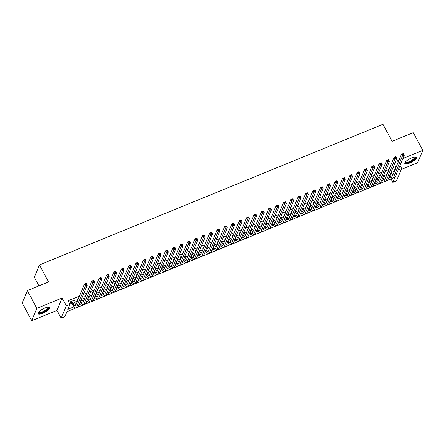 <?xml version="1.0" encoding="UTF-8"?>
<svg xmlns="http://www.w3.org/2000/svg" width="445" height="445" viewBox="0 0 445 445"><rect width="100%" height="100%" fill="white"/><g stroke="black" fill="none" stroke-linecap="round" stroke-linejoin="round"><path stroke-width="0.67" d="M42.787 313.219A6.553 1.897 151.9 0 0 49.645 307.528A6.553 1.897 151.9 0 0 44.945 308.007A6.553 1.897 151.9 0 0 38.081 313.703A6.553 1.897 151.9 0 0 42.787 313.219M409.528 163.081A6.553 1.897 151.9 0 0 416.387 157.385A6.553 1.897 151.9 0 0 411.686 157.864A6.553 1.897 151.9 0 0 404.822 163.56A6.553 1.897 151.9 0 0 409.528 163.081M398.197 169.929L401.668 168.505L396.545 180.87L392.863 182.383L394.938 177.371L66.9 311.667L64.82 316.679L61.137 318.186L66.261 305.821L69.943 304.313L67.868 309.325L74.065 306.789M56.966 310.382L62.089 298.017L36.846 308.352L27.373 290.618L22.25 302.984L31.723 320.717L56.966 310.382L61.137 318.186M38.943 285.879L34.354 277.28L39.477 264.914L382.995 124.283L392.084 141.31L413.277 132.632L422.75 150.365L402.942 158.476M401.29 169.423L417.627 162.731L422.75 150.365M391.038 178.968L392.863 182.383M36.846 308.352L31.723 320.717M73.798 301.115L74.437 300.853L74.788 300.019L70.366 301.832L70.015 302.667L71.306 302.138M78.498 298.5L77.736 298.812L77.391 299.646L78.153 299.335M85.868 295.48L85.106 295.791L84.761 296.631L85.523 296.314M93.244 292.465L92.477 292.777L92.132 293.611L92.894 293.3M100.615 289.445L99.852 289.756L99.502 290.596L100.27 290.279M107.985 286.43L107.223 286.741L106.878 287.576L107.64 287.264M115.355 283.409L114.593 283.721L114.248 284.561L115.01 284.244M122.731 280.394L121.963 280.706L121.618 281.54L122.381 281.229M130.101 277.374L129.339 277.686L128.989 278.52L129.756 278.208M137.472 274.354L136.71 274.671L136.365 275.505L137.127 275.194M144.842 271.339L144.08 271.65L143.735 272.485L144.497 272.173M152.218 268.318L151.45 268.635L151.105 269.47L151.867 269.158M159.588 265.303L158.826 265.615L158.476 266.449L159.243 266.138M166.958 262.283L166.196 262.6L165.852 263.434L166.614 263.123M174.329 259.268L173.567 259.58L173.222 260.414L173.984 260.103M181.705 256.248L180.937 256.559L180.592 257.399L181.354 257.082M189.075 253.233L188.307 253.544L187.962 254.379L188.73 254.067M196.445 250.212L195.683 250.524L195.333 251.364L196.1 251.047M203.816 247.197L203.054 247.509L202.709 248.343L203.471 248.032M211.191 244.177L210.424 244.489L210.079 245.323L210.841 245.011M218.562 241.162L217.794 241.474L217.449 242.308L218.217 241.997M225.932 238.142L225.17 238.453L224.82 239.288L225.587 238.976M233.302 235.121L232.54 235.438L232.195 236.273L232.958 235.961M240.678 232.106L239.911 232.418L239.566 233.252L240.328 232.941M248.049 229.086L247.281 229.403L246.936 230.237L247.704 229.926M255.419 226.071L254.657 226.383L254.306 227.217L255.074 226.906M262.789 223.051L262.027 223.362L261.682 224.202L262.444 223.885M270.165 220.036L269.397 220.347L269.053 221.182L269.815 220.87M277.535 217.015L276.768 217.327L276.423 218.167L277.19 217.85M284.906 214.001L284.144 214.312L283.793 215.146L284.561 214.835M292.276 210.98L291.514 211.292L291.169 212.132L291.931 211.814M299.646 207.965L298.884 208.277L298.539 209.111L299.301 208.8M307.022 204.945L306.255 205.256L305.91 206.091L306.672 205.779M314.393 201.924L313.63 202.241L313.28 203.076L314.048 202.764M321.763 198.909L321.001 199.221L320.656 200.055L321.418 199.744M329.133 195.889L328.371 196.206L328.026 197.04L328.788 196.729M336.509 192.874L335.741 193.186L335.397 194.02L336.159 193.709M343.879 189.854L343.117 190.171L342.767 191.005L343.534 190.688M351.25 186.839L350.488 187.15L350.143 187.985L350.905 187.673M358.62 183.818L357.858 184.13L357.513 184.97L358.275 184.653M365.996 180.804L365.228 181.115L364.883 181.949L365.645 181.638M373.366 177.783L372.604 178.095L372.254 178.935L373.021 178.617M380.736 174.768L379.974 175.08L379.63 175.914L380.392 175.603M391.422 172.543L394.014 171.481L396.089 166.469L392.98 167.743M389.114 169.322L385.609 170.758M381.743 172.343L378.239 173.778M374.367 175.363L370.869 176.793M366.997 178.378L363.493 179.813M359.627 181.399L356.122 182.828M352.256 184.414L348.752 185.849M344.881 187.434L341.382 188.869M337.51 190.449L334.006 191.884M330.14 193.469L326.636 194.904M322.77 196.484L319.265 197.919M315.394 199.505L311.895 200.94M308.023 202.519L304.519 203.955M300.653 205.54L297.149 206.975M293.283 208.555L289.778 209.99M285.907 211.575L282.408 213.01M278.537 214.596L275.032 216.025M271.166 217.611L267.662 219.046M263.796 220.631L260.292 222.066M256.42 223.646L252.921 225.081M249.05 226.666L245.545 228.101M241.68 229.681L238.175 231.116M234.309 232.702L230.805 234.137M226.939 235.716L223.435 237.152M219.563 238.737L216.059 240.172M212.193 241.752L208.688 243.187M204.822 244.772L201.318 246.207M197.452 247.793L193.948 249.222M190.076 250.808L186.572 252.243M182.706 253.828L179.202 255.258M175.336 256.843L171.831 258.278M167.965 259.863L164.461 261.298M160.589 262.878L157.085 264.313M153.219 265.899L149.715 267.334M145.849 268.913L142.344 270.349M138.478 271.934L134.974 273.369M131.103 274.949L127.604 276.384M123.732 277.969L120.228 279.404M116.362 280.99L112.858 282.419M108.992 284.005L105.487 285.44M101.616 287.025L98.117 288.455M94.245 290.04L90.741 291.475M86.875 293.06L83.371 294.495M79.505 296.075L68.052 300.764L69.943 304.313M69.876 304.18L71.945 303.334M74.437 302.311L77.424 301.087M81.808 299.296L84.8 298.072M89.184 296.275L92.171 295.052M96.554 293.261L99.541 292.037M103.924 290.24L106.911 289.016M111.295 287.225L114.282 286.002M118.67 284.205L121.657 282.981M126.041 281.19L129.028 279.966M133.411 278.17L136.398 276.946M140.781 275.149L143.768 273.931M148.157 272.134L151.144 270.91M155.528 269.114L158.515 267.89M162.898 266.099L165.885 264.875M170.268 263.078L173.255 261.855M177.644 260.064L180.631 258.84M185.014 257.043L188.001 255.819M192.385 254.028L195.372 252.805M199.755 251.008L202.742 249.784M207.131 247.993L210.118 246.769M214.501 244.972L217.488 243.749M221.871 241.952L224.859 240.734M229.242 238.937L232.229 237.713M236.618 235.917L239.605 234.699M243.988 232.902L246.975 231.678M251.358 229.881L254.345 228.658M258.729 226.867L261.716 225.643M266.104 223.846L269.091 222.622M273.475 220.831L276.462 219.608M280.845 217.811L283.832 216.587M288.215 214.796L291.202 213.572M295.591 211.776L298.578 210.552M302.962 208.755L305.949 207.537M310.332 205.74L313.319 204.516M317.702 202.72L320.689 201.502M325.078 199.705L328.065 198.481M332.448 196.684L335.435 195.461M339.819 193.67L342.806 192.446M347.189 190.649L350.176 189.425M354.559 187.634L357.552 186.411M361.935 184.614L364.922 183.39M369.305 181.599L372.293 180.375M376.676 178.579L379.663 177.355M384.046 175.564L387.033 174.34M388.107 171.748L387.345 172.059L387 172.894L387.762 172.582M62.089 298.017L66.261 305.821M396.089 166.469L396.272 166.814M399.07 160.061L397.502 160.701L398.236 162.08M400.044 165.468L401.668 168.505M27.373 290.618L48.566 281.941L39.477 264.914M79.138 304.714L81.441 303.768M86.508 301.693L88.811 300.753M93.878 298.673L96.181 297.733M101.254 295.658L103.552 294.718M108.625 292.638L110.927 291.697M115.995 289.623L118.298 288.677M123.365 286.602L125.668 285.662M130.741 283.587L133.038 282.642M138.111 280.567L140.414 279.627M145.482 277.552L147.785 276.606M152.852 274.532L155.155 273.592M160.228 271.517L162.525 270.571M167.598 268.496L169.901 267.556M174.968 265.481L177.271 264.536M182.339 262.461L184.642 261.521M189.715 259.441L192.012 258.501M197.085 256.426L199.388 255.486M204.455 253.405L206.758 252.465M211.826 250.39L214.128 249.445M219.201 247.37L221.499 246.43M226.572 244.355L228.875 243.409M233.942 241.335L236.245 240.395M241.312 238.32L243.615 237.374M248.688 235.299L250.986 234.359M256.059 232.284L258.361 231.339M263.429 229.264L265.732 228.324M270.799 226.244L273.102 225.304M278.175 223.229L280.472 222.289M285.545 220.208L287.848 219.268M292.916 217.193L295.219 216.248M300.286 214.173L302.589 213.233M307.662 211.158L309.959 210.212M315.032 208.138L317.335 207.198M322.403 205.123L324.705 204.177M329.773 202.102L332.076 201.162M337.143 199.087L339.446 198.142M344.519 196.067L346.816 195.127M351.889 193.052L354.192 192.107M359.26 190.032L361.562 189.092M366.63 187.011L368.933 186.071M374.006 183.996L376.303 183.056M381.376 180.976L383.679 180.036M388.746 177.961L391.049 177.015M394.014 171.481L394.198 171.826M74.137 300.286L74.437 300.853M391.177 172.093L391.784 173.227A4.2 1.341 -112.3 0 0 392.929 174.891M390.204 174.446A4.2 1.341 -112.3 0 0 392.229 176.198A4.2 1.341 -112.3 0 0 392.529 175.858L401.451 154.315L403.292 153.564L404.244 155.338L395.316 176.876A6.302 2.008 67.7 0 1 394.865 177.388L393.024 178.139A6.302 2.008 67.7 0 1 389.853 175.286M403.587 154.593L403.209 153.887L402.469 154.187L402.847 154.899L403.587 154.593L404.244 155.338L402.397 156.089L393.475 177.627A6.302 2.008 67.7 0 1 393.024 178.139M402.847 154.899L402.397 156.089L401.451 154.315L402.469 154.187M403.209 153.887L403.292 153.564M414.99 156.968A5.674 1.641 -28.1 0 1 414.228 159.193A5.674 1.641 -28.1 0 1 409.367 162.164A5.674 1.641 -28.1 0 1 405.256 162.169M405.445 161.936A5.251 1.524 151.9 0 0 405.478 162.024A5.251 1.524 151.9 0 0 409.25 161.641A5.251 1.524 151.9 0 0 414.746 157.079A5.251 1.524 151.9 0 0 414.69 156.996M404.761 163.187A6.514 1.886 151.9 0 0 409.228 162.497A6.514 1.886 151.9 0 0 416.114 157.124M48.249 307.111A5.674 1.641 -28.1 0 1 48.338 307.156A5.674 1.641 -28.1 0 1 45.24 310.983A5.674 1.641 -28.1 0 1 38.787 312.935A5.674 1.641 -28.1 0 1 38.515 312.307M38.704 312.079A5.251 1.524 151.9 0 0 38.737 312.162A5.251 1.524 151.9 0 0 38.949 312.368A5.251 1.524 151.9 0 0 44.511 310.799A5.251 1.524 151.9 0 0 48.004 307.217A5.251 1.524 151.9 0 0 47.954 307.139M38.02 313.33A6.514 1.886 151.9 0 0 38.075 313.363A6.514 1.886 151.9 0 0 44.544 311.661A6.514 1.886 151.9 0 0 49.373 307.267M383.807 175.108L384.413 176.242A4.2 1.341 -112.3 0 0 385.559 177.905M382.834 177.46A4.2 1.341 -112.3 0 0 384.853 179.213A4.2 1.341 -112.3 0 0 385.159 178.873L394.081 157.335L395.922 156.579L396.868 158.353L387.945 179.891A6.302 2.008 67.7 0 1 387.495 180.403L385.648 181.16A6.302 2.008 67.7 0 1 382.483 178.3M396.211 157.613L395.833 156.901L395.099 157.207L395.477 157.914L396.211 157.613L396.868 158.353L395.026 159.11L386.104 180.648A6.302 2.008 67.7 0 1 385.648 181.16M395.477 157.914L395.026 159.11L394.081 157.335L395.099 157.207M395.833 156.901L395.922 156.579M376.437 178.128L377.043 179.263A4.2 1.341 -112.3 0 0 378.183 180.926M375.463 180.481A4.2 1.341 -112.3 0 0 377.482 182.233A4.2 1.341 -112.3 0 0 377.783 181.894L386.711 160.35L388.552 159.599L389.497 161.374L380.575 182.912A6.302 2.008 67.7 0 1 380.119 183.423L378.278 184.18A6.302 2.008 67.7 0 1 375.113 181.321M388.841 160.634L388.463 159.922L387.723 160.222L388.107 160.934L388.841 160.634L389.497 161.374L387.656 162.125L378.734 183.668A6.302 2.008 67.7 0 1 378.278 184.18M388.107 160.934L387.656 162.125L386.711 160.35L387.723 160.222M388.463 159.922L388.552 159.599M369.066 181.143L369.667 182.278A4.2 1.341 -112.3 0 0 370.813 183.941M368.087 183.496A4.2 1.341 -112.3 0 0 370.112 185.254A4.2 1.341 -112.3 0 0 370.412 184.909L379.335 163.371L381.181 162.614L382.127 164.389L373.205 185.927A6.302 2.008 67.7 0 1 372.749 186.438L370.907 187.195A6.302 2.008 67.7 0 1 367.742 184.336M381.471 163.649L381.092 162.942L380.353 163.243L380.731 163.949L381.471 163.649L382.127 164.389L380.286 165.145L371.358 186.683A6.302 2.008 67.7 0 1 370.907 187.195M380.731 163.949L380.286 165.145L379.335 163.371L380.353 163.243M381.092 162.942L381.181 162.614M361.69 184.163L362.297 185.298A4.2 1.341 -112.3 0 0 363.443 186.961M360.717 186.516A4.2 1.341 -112.3 0 0 362.742 188.268A4.2 1.341 -112.3 0 0 363.042 187.929L371.964 166.391L373.806 165.635L374.757 167.409L365.829 188.947A6.302 2.008 67.7 0 1 365.378 189.459L363.537 190.215A6.302 2.008 67.7 0 1 360.367 187.356M374.1 166.669L373.722 165.957L372.982 166.258L373.361 166.97L374.1 166.669L374.757 167.409L372.91 168.16L363.988 189.704A6.302 2.008 67.7 0 1 363.537 190.215M373.361 166.97L372.91 168.16L371.964 166.391L372.982 166.258M373.722 165.957L373.806 165.635M354.32 187.178L354.926 188.313A4.2 1.341 -112.3 0 0 356.072 189.976M353.347 189.531A4.2 1.341 -112.3 0 0 355.366 191.289A4.2 1.341 -112.3 0 0 355.672 190.944L364.594 169.406L366.435 168.649L367.381 170.424L358.459 191.967A6.302 2.008 67.7 0 1 358.008 192.479L356.161 193.23A6.302 2.008 67.7 0 1 352.996 190.377M366.724 169.684L366.346 168.978L365.612 169.278L365.99 169.984L366.724 169.684L367.381 170.424L365.54 171.18L356.617 192.718A6.302 2.008 67.7 0 1 356.161 193.23M365.99 169.984L365.54 171.18L364.594 169.406L365.612 169.278M366.346 168.978L366.435 168.649M346.95 190.199L347.556 191.333A4.2 1.341 -112.3 0 0 348.696 192.996M345.976 192.552A4.2 1.341 -112.3 0 0 347.996 194.304A4.2 1.341 -112.3 0 0 348.296 193.964L357.224 172.426L359.065 171.67L360.011 173.444L351.088 194.982A6.302 2.008 67.7 0 1 350.632 195.494L348.791 196.251A6.302 2.008 67.7 0 1 345.626 193.391M359.354 172.705L358.976 171.993L358.242 172.293L358.62 173.005L359.354 172.705L360.011 173.444L358.169 174.195L349.247 195.739A6.302 2.008 67.7 0 1 348.791 196.251M358.62 173.005L358.169 174.195L357.224 172.426L358.242 172.293M358.976 171.993L359.065 171.67M339.579 193.219L340.186 194.348A4.2 1.341 -112.3 0 0 341.326 196.017M338.601 195.572A4.2 1.341 -112.3 0 0 340.625 197.324A4.2 1.341 -112.3 0 0 340.926 196.979L349.848 175.441L351.695 174.69L352.64 176.459L343.718 198.003A6.302 2.008 67.7 0 1 343.262 198.514L341.421 199.265A6.302 2.008 67.7 0 1 338.256 196.412M351.984 175.719L351.606 175.013L350.866 175.313L351.244 176.025L351.984 175.719L352.64 176.459L350.799 177.216L341.871 198.754A6.302 2.008 67.7 0 1 341.421 199.265M351.244 176.025L350.799 177.216L349.848 175.441L350.866 175.313M351.606 175.013L351.695 174.69M332.204 196.234L332.81 197.369A4.2 1.341 -112.3 0 0 333.956 199.032M331.23 198.587A4.2 1.341 -112.3 0 0 333.255 200.339A4.2 1.341 -112.3 0 0 333.555 200L342.478 178.462L344.324 177.705L345.27 179.48L336.342 201.018A6.302 2.008 67.7 0 1 335.892 201.529L334.05 202.286A6.302 2.008 67.7 0 1 330.88 199.427M344.614 178.74L344.235 178.028L343.495 178.334L343.874 179.04L344.614 178.74L345.27 179.48L343.423 180.236L334.501 201.774A6.302 2.008 67.7 0 1 334.05 202.286M343.874 179.04L343.423 180.236L342.478 178.462L343.495 178.334M344.235 178.028L344.324 177.705M324.833 199.254L325.44 200.389A4.2 1.341 -112.3 0 0 326.586 202.052M323.86 201.607A4.2 1.341 -112.3 0 0 325.879 203.359A4.2 1.341 -112.3 0 0 326.185 203.02L335.107 181.477L336.948 180.726L337.9 182.494L328.972 204.038A6.302 2.008 67.7 0 1 328.521 204.55L326.675 205.301A6.302 2.008 67.7 0 1 323.509 202.447M337.238 181.755L336.859 181.048L336.125 181.349L336.503 182.061L337.238 181.755L337.9 182.494L336.053 183.251L327.131 204.789A6.302 2.008 67.7 0 1 326.675 205.301M336.503 182.061L336.053 183.251L335.107 181.477L336.125 181.349M336.859 181.048L336.948 180.726M317.463 202.269L318.069 203.404A4.2 1.341 -112.3 0 0 319.21 205.067M316.49 204.622A4.2 1.341 -112.3 0 0 318.509 206.374A4.2 1.341 -112.3 0 0 318.809 206.035L327.737 184.497L329.578 183.74L330.524 185.515L321.601 207.053A6.302 2.008 67.7 0 1 321.145 207.565L319.304 208.321A6.302 2.008 67.7 0 1 316.139 205.462M329.867 184.775L329.489 184.063L328.755 184.369L329.133 185.076L329.867 184.775L330.524 185.515L328.683 186.271L319.76 207.809A6.302 2.008 67.7 0 1 319.304 208.321M329.133 185.076L328.683 186.271L327.737 184.497L328.755 184.369M329.489 184.063L329.578 183.74M310.093 205.29L310.699 206.424A4.2 1.341 -112.3 0 0 311.839 208.088M309.114 207.643A4.2 1.341 -112.3 0 0 311.138 209.395A4.2 1.341 -112.3 0 0 311.439 209.055L320.361 187.512L322.208 186.761L323.153 188.535L314.231 210.073A6.302 2.008 67.7 0 1 313.775 210.585L311.934 211.336A6.302 2.008 67.7 0 1 308.769 208.483M322.497 187.79L322.119 187.084L321.379 187.384L321.757 188.096L322.497 187.79L323.153 188.535L321.312 189.286L312.384 210.824A6.302 2.008 67.7 0 1 311.934 211.336M321.757 188.096L321.312 189.286L320.361 187.512L321.379 187.384M322.119 187.084L322.208 186.761M302.717 208.305L303.323 209.439A4.2 1.341 -112.3 0 0 304.469 211.102M301.743 210.657A4.2 1.341 -112.3 0 0 303.768 212.41A4.2 1.341 -112.3 0 0 304.069 212.07L312.991 190.532L314.838 189.776L315.783 191.55L306.861 213.088A6.302 2.008 67.7 0 1 306.405 213.6L304.564 214.357A6.302 2.008 67.7 0 1 301.399 211.497M315.127 190.81L314.749 190.098L314.009 190.404L314.387 191.111L315.127 190.81L315.783 191.55L313.936 192.307L305.014 213.845A6.302 2.008 67.7 0 1 304.564 214.357M314.387 191.111L313.936 192.307L312.991 190.532L314.009 190.404M314.749 190.098L314.838 189.776M295.347 211.325L295.953 212.46A4.2 1.341 -112.3 0 0 297.099 214.123M294.373 213.678A4.2 1.341 -112.3 0 0 296.392 215.43A4.2 1.341 -112.3 0 0 296.698 215.091L305.62 193.547L307.462 192.796L308.413 194.571L299.485 216.109A6.302 2.008 67.7 0 1 299.034 216.62L297.188 217.371A6.302 2.008 67.7 0 1 294.023 214.518M307.751 193.831L307.373 193.119L306.638 193.419L307.017 194.131L307.751 193.831L308.413 194.571L306.566 195.322L297.644 216.865A6.302 2.008 67.7 0 1 297.188 217.371M307.017 194.131L306.566 195.322L305.62 193.547L306.638 193.419M307.373 193.119L307.462 192.796M287.976 214.34L288.582 215.475A4.2 1.341 -112.3 0 0 289.728 217.138M287.003 216.693A4.2 1.341 -112.3 0 0 289.022 218.451A4.2 1.341 -112.3 0 0 289.322 218.106L298.25 196.568L300.091 195.811L301.037 197.586L292.115 219.124A6.302 2.008 67.7 0 1 291.664 219.635L289.817 220.392A6.302 2.008 67.7 0 1 286.652 217.533M300.381 196.846L300.002 196.139L299.268 196.44L299.646 197.146L300.381 196.846L301.037 197.586L299.196 198.342L290.274 219.88A6.302 2.008 67.7 0 1 289.817 220.392M299.646 197.146L299.196 198.342L298.25 196.568L299.268 196.44M300.002 196.139L300.091 195.811M280.606 217.36L281.212 218.495A4.2 1.341 -112.3 0 0 282.353 220.158M279.627 219.713A4.2 1.341 -112.3 0 0 281.652 221.465A4.2 1.341 -112.3 0 0 281.952 221.126L290.874 199.583L292.721 198.832L293.667 200.606L284.744 222.144A6.302 2.008 67.7 0 1 284.288 222.656L282.447 223.412A6.302 2.008 67.7 0 1 279.282 220.553M293.01 199.866L292.632 199.154L291.892 199.455L292.27 200.167L293.01 199.866L293.667 200.606L291.825 201.357L282.898 222.901A6.302 2.008 67.7 0 1 282.447 223.412M292.27 200.167L291.825 201.357L290.874 199.583L291.892 199.455M292.632 199.154L292.721 198.832M273.23 220.375L273.836 221.51A4.2 1.341 -112.3 0 0 274.982 223.173M272.257 222.728A4.2 1.341 -112.3 0 0 274.281 224.486A4.2 1.341 -112.3 0 0 274.582 224.141L283.504 202.603L285.351 201.846L286.296 203.621L277.374 225.164A6.302 2.008 67.7 0 1 276.918 225.671L275.077 226.427A6.302 2.008 67.7 0 1 271.912 223.574M285.64 202.881L285.262 202.175L284.522 202.475L284.9 203.181L285.64 202.881L286.296 203.621L284.455 204.377L275.527 225.915A6.302 2.008 67.7 0 1 275.077 226.427M284.9 203.181L284.455 204.377L283.504 202.603L284.522 202.475M285.262 202.175L285.351 201.846M265.86 223.396L266.466 224.53A4.2 1.341 -112.3 0 0 267.612 226.194M264.886 225.749A4.2 1.341 -112.3 0 0 266.905 227.501A4.2 1.341 -112.3 0 0 267.211 227.161L276.134 205.623L277.975 204.867L278.926 206.641L269.998 228.179A6.302 2.008 67.7 0 1 269.548 228.691L267.701 229.448A6.302 2.008 67.7 0 1 264.536 226.588M278.264 205.902L277.886 205.19L277.152 205.49L277.53 206.202L278.264 205.902L278.926 206.641L277.079 207.392L268.157 228.936A6.302 2.008 67.7 0 1 267.701 229.448M277.53 206.202L277.079 207.392L276.134 205.623L277.152 205.49M277.886 205.19L277.975 204.867M258.489 226.41L259.096 227.545A4.2 1.341 -112.3 0 0 260.242 229.208M257.516 228.763A4.2 1.341 -112.3 0 0 259.535 230.521A4.2 1.341 -112.3 0 0 259.836 230.176L268.763 208.638L270.605 207.882L271.55 209.656L262.628 231.2A6.302 2.008 67.7 0 1 262.177 231.712L260.331 232.462A6.302 2.008 67.7 0 1 257.166 229.609M270.894 208.916L270.516 208.21L269.781 208.51L270.16 209.222L270.894 208.916L271.55 209.656L269.709 210.413L260.787 231.951A6.302 2.008 67.7 0 1 260.331 232.462M270.16 209.222L269.709 210.413L268.763 208.638L269.781 208.51M270.516 208.21L270.605 207.882M251.119 229.431L251.725 230.566A4.2 1.341 -112.3 0 0 252.866 232.229M250.14 231.784A4.2 1.341 -112.3 0 0 252.165 233.536A4.2 1.341 -112.3 0 0 252.465 233.197L261.393 211.659L263.234 210.902L264.18 212.677L255.258 234.215A6.302 2.008 67.7 0 1 254.801 234.726L252.96 235.483A6.302 2.008 67.7 0 1 249.795 232.624M263.523 211.937L263.145 211.225L262.405 211.531L262.784 212.237L263.523 211.937L264.18 212.677L262.339 213.428L253.411 234.971A6.302 2.008 67.7 0 1 252.96 235.483M262.784 212.237L262.339 213.428L261.393 211.659L262.405 211.531M263.145 211.225L263.234 210.902M243.743 232.451L244.35 233.586A4.2 1.341 -112.3 0 0 245.495 235.249M242.77 234.804A4.2 1.341 -112.3 0 0 244.794 236.556A4.2 1.341 -112.3 0 0 245.095 236.212L254.017 214.674L255.864 213.923L256.81 215.691L247.887 237.235A6.302 2.008 67.7 0 1 247.431 237.747L245.59 238.498A6.302 2.008 67.7 0 1 242.425 235.644M256.153 214.952L255.775 214.245L255.035 214.546L255.413 215.258L256.153 214.952L256.81 215.691L254.968 216.448L246.041 237.986A6.302 2.008 67.7 0 1 245.59 238.498M255.413 215.258L254.968 216.448L254.017 214.674L255.035 214.546M255.775 214.245L255.864 213.923M236.373 235.466L236.979 236.601A4.2 1.341 -112.3 0 0 238.125 238.264M235.399 237.819A4.2 1.341 -112.3 0 0 237.419 239.571A4.2 1.341 -112.3 0 0 237.725 239.232L246.647 217.694L248.488 216.938L249.439 218.712L240.511 240.25A6.302 2.008 67.7 0 1 240.061 240.762L238.22 241.518A6.302 2.008 67.7 0 1 235.049 238.659M248.777 217.972L248.399 217.26L247.665 217.566L248.043 218.273L248.777 217.972L249.439 218.712L247.592 219.468L238.67 241.006A6.302 2.008 67.7 0 1 238.22 241.518M248.043 218.273L247.592 219.468L246.647 217.694L247.665 217.566M248.399 217.26L248.488 216.938M229.003 238.487L229.609 239.621A4.2 1.341 -112.3 0 0 230.755 241.285M228.029 240.84A4.2 1.341 -112.3 0 0 230.048 242.592A4.2 1.341 -112.3 0 0 230.354 242.252L239.277 220.709L241.118 219.958L242.063 221.727L233.141 243.27A6.302 2.008 67.7 0 1 232.691 243.782L230.844 244.533A6.302 2.008 67.7 0 1 227.679 241.68M241.407 220.987L241.029 220.281L240.294 220.581L240.673 221.293L241.407 220.987L242.063 221.727L240.222 222.483L231.3 244.021A6.302 2.008 67.7 0 1 230.844 244.533M240.673 221.293L240.222 222.483L239.277 220.709L240.294 220.581M241.029 220.281L241.118 219.958M221.632 241.502L222.239 242.636A4.2 1.341 -112.3 0 0 223.379 244.299M220.653 243.854A4.2 1.341 -112.3 0 0 222.678 245.607A4.2 1.341 -112.3 0 0 222.978 245.267L231.906 223.729L233.747 222.973L234.693 224.747L225.771 246.285A6.302 2.008 67.7 0 1 225.315 246.797L223.473 247.554A6.302 2.008 67.7 0 1 220.308 244.694M234.037 224.007L233.658 223.295L232.919 223.601L233.297 224.308L234.037 224.007L234.693 224.747L232.852 225.504L223.93 247.042A6.302 2.008 67.7 0 1 223.473 247.554M233.297 224.308L232.852 225.504L231.906 223.729L232.919 223.601M233.658 223.295L233.747 222.973M214.256 244.522L214.863 245.657A4.2 1.341 -112.3 0 0 216.009 247.32M213.283 246.875A4.2 1.341 -112.3 0 0 215.308 248.627A4.2 1.341 -112.3 0 0 215.608 248.288L224.53 226.744L226.377 225.993L227.323 227.768L218.4 249.306A6.302 2.008 67.7 0 1 217.944 249.817L216.103 250.568A6.302 2.008 67.7 0 1 212.938 247.715M226.666 227.028L226.288 226.316L225.548 226.616L225.927 227.328L226.666 227.028L227.323 227.768L225.482 228.519L216.554 250.057A6.302 2.008 67.7 0 1 216.103 250.568M225.927 227.328L225.482 228.519L224.53 226.744L225.548 226.616M226.288 226.316L226.377 225.993M206.886 247.537L207.492 248.672A4.2 1.341 -112.3 0 0 208.638 250.335M205.913 249.89A4.2 1.341 -112.3 0 0 207.932 251.642A4.2 1.341 -112.3 0 0 208.238 251.303L217.16 229.765L219.001 229.008L219.952 230.783L211.025 252.321A6.302 2.008 67.7 0 1 210.574 252.832L208.733 253.589A6.302 2.008 67.7 0 1 205.562 250.73M219.296 230.043L218.912 229.336L218.178 229.637L218.556 230.343L219.296 230.043L219.952 230.783L218.106 231.539L209.183 253.077A6.302 2.008 67.7 0 1 208.733 253.589M218.556 230.343L218.106 231.539L217.16 229.765L218.178 229.637M218.912 229.336L219.001 229.008M199.516 250.557L200.122 251.692A4.2 1.341 -112.3 0 0 201.268 253.355M198.542 252.91A4.2 1.341 -112.3 0 0 200.561 254.662A4.2 1.341 -112.3 0 0 200.867 254.323L209.79 232.78L211.631 232.029L212.577 233.803L203.654 255.341A6.302 2.008 67.7 0 1 203.204 255.853L201.357 256.609A6.302 2.008 67.7 0 1 198.192 253.75M211.92 233.063L211.542 232.351L210.808 232.652L211.186 233.364L211.92 233.063L212.577 233.803L210.735 234.554L201.813 256.098A6.302 2.008 67.7 0 1 201.357 256.609M211.186 233.364L210.735 234.554L209.79 232.78L210.808 232.652M211.542 232.351L211.631 232.029M192.145 253.572L192.752 254.707A4.2 1.341 -112.3 0 0 193.892 256.37M191.166 255.925A4.2 1.341 -112.3 0 0 193.191 257.683A4.2 1.341 -112.3 0 0 193.492 257.338L202.419 235.8L204.261 235.043L205.206 236.818L196.284 258.356A6.302 2.008 67.7 0 1 195.828 258.868L193.987 259.624A6.302 2.008 67.7 0 1 190.822 256.771M204.55 236.078L204.172 235.372L203.432 235.672L203.816 236.378L204.55 236.078L205.206 236.818L203.365 237.574L194.443 259.112A6.302 2.008 67.7 0 1 193.987 259.624M203.816 236.378L203.365 237.574L202.419 235.8L203.432 235.672M204.172 235.372L204.261 235.043M184.77 256.593L185.376 257.727A4.2 1.341 -112.3 0 0 186.522 259.391M183.796 258.945A4.2 1.341 -112.3 0 0 185.821 260.698A4.2 1.341 -112.3 0 0 186.121 260.358L195.043 238.82L196.89 238.064L197.836 239.838L188.914 261.376A6.302 2.008 67.7 0 1 188.458 261.888L186.616 262.645A6.302 2.008 67.7 0 1 183.451 259.785M197.18 239.099L196.801 238.387L196.061 238.687L196.44 239.399L197.18 239.099L197.836 239.838L195.995 240.589L187.067 262.133A6.302 2.008 67.7 0 1 186.616 262.645M196.44 239.399L195.995 240.589L195.043 238.82L196.061 238.687M196.801 238.387L196.89 238.064M177.399 259.607L178.006 260.742A4.2 1.341 -112.3 0 0 179.151 262.405M176.426 261.96A4.2 1.341 -112.3 0 0 178.445 263.718A4.2 1.341 -112.3 0 0 178.751 263.373L187.673 241.835L189.514 241.079L190.466 242.853L181.538 264.397A6.302 2.008 67.7 0 1 181.087 264.909L179.246 265.659A6.302 2.008 67.7 0 1 176.075 262.806M189.809 242.113L189.425 241.407L188.691 241.707L189.069 242.414L189.809 242.113L190.466 242.853L188.619 243.61L179.697 265.148A6.302 2.008 67.7 0 1 179.246 265.659M189.069 242.414L188.619 243.61L187.673 241.835L188.691 241.707M189.425 241.407L189.514 241.079M170.029 262.628L170.635 263.763A4.2 1.341 -112.3 0 0 171.781 265.426M169.056 264.981A4.2 1.341 -112.3 0 0 171.075 266.733A4.2 1.341 -112.3 0 0 171.381 266.394L180.303 244.856L182.144 244.099L183.09 245.874L174.167 267.412A6.302 2.008 67.7 0 1 173.717 267.923L171.87 268.68A6.302 2.008 67.7 0 1 168.705 265.821M182.433 245.134L182.055 244.422L181.321 244.722L181.699 245.434L182.433 245.134L183.09 245.874L181.249 246.625L172.326 268.168A6.302 2.008 67.7 0 1 171.87 268.68M181.699 245.434L181.249 246.625L180.303 244.856L181.321 244.722M182.055 244.422L182.144 244.099M162.659 265.648L163.265 266.783A4.2 1.341 -112.3 0 0 164.405 268.446M161.685 268.001A4.2 1.341 -112.3 0 0 163.704 269.753A4.2 1.341 -112.3 0 0 164.005 269.409L172.933 247.871L174.774 247.12L175.719 248.889L166.797 270.432A6.302 2.008 67.7 0 1 166.341 270.944L164.5 271.695A6.302 2.008 67.7 0 1 161.335 268.841M175.063 248.149L174.685 247.442L173.945 247.743L174.329 248.455L175.063 248.149L175.719 248.889L173.878 249.645L164.956 271.183A6.302 2.008 67.7 0 1 164.5 271.695M174.329 248.455L173.878 249.645L172.933 247.871L173.945 247.743M174.685 247.442L174.774 247.12M155.288 268.663L155.889 269.798A4.2 1.341 -112.3 0 0 157.035 271.461M154.309 271.016A4.2 1.341 -112.3 0 0 156.334 272.768A4.2 1.341 -112.3 0 0 156.634 272.429L165.557 250.891L167.403 250.135L168.349 251.909L159.427 273.447A6.302 2.008 67.7 0 1 158.971 273.959L157.13 274.715A6.302 2.008 67.7 0 1 153.964 271.856M167.693 251.169L167.314 250.457L166.575 250.763L166.953 251.47L167.693 251.169L168.349 251.909L166.508 252.665L157.58 274.203A6.302 2.008 67.7 0 1 157.13 274.715M166.953 251.47L166.508 252.665L165.557 250.891L166.575 250.763M167.314 250.457L167.403 250.135M147.912 271.684L148.519 272.818A4.2 1.341 -112.3 0 0 149.665 274.482M146.939 274.037A4.2 1.341 -112.3 0 0 148.964 275.789A4.2 1.341 -112.3 0 0 149.264 275.449L158.186 253.906L160.028 253.155L160.979 254.924L152.051 276.467A6.302 2.008 67.7 0 1 151.6 276.979L149.759 277.73A6.302 2.008 67.7 0 1 146.589 274.877M160.322 254.184L159.939 253.478L159.204 253.778L159.583 254.49L160.322 254.184L160.979 254.924L159.132 255.68L150.21 277.218A6.302 2.008 67.7 0 1 149.759 277.73M159.583 254.49L159.132 255.68L158.186 253.906L159.204 253.778M159.939 253.478L160.028 253.155M140.542 274.699L141.148 275.833A4.2 1.341 -112.3 0 0 142.294 277.496M139.569 277.051A4.2 1.341 -112.3 0 0 141.588 278.804A4.2 1.341 -112.3 0 0 141.894 278.464L150.816 256.926L152.657 256.17L153.603 257.944L144.681 279.482A6.302 2.008 67.7 0 1 144.23 279.994L142.383 280.751A6.302 2.008 67.7 0 1 139.218 277.891M152.946 257.204L152.568 256.492L151.834 256.798L152.212 257.505L152.946 257.204L153.603 257.944L151.762 258.701L142.839 280.239A6.302 2.008 67.7 0 1 142.383 280.751M152.212 257.505L151.762 258.701L150.816 256.926L151.834 256.798M152.568 256.492L152.657 256.17M133.172 277.719L133.778 278.854A4.2 1.341 -112.3 0 0 134.918 280.517M132.198 280.072A4.2 1.341 -112.3 0 0 134.218 281.824A4.2 1.341 -112.3 0 0 134.518 281.485L143.446 259.941L145.287 259.19L146.233 260.965L137.31 282.503A6.302 2.008 67.7 0 1 136.854 283.014L135.013 283.765A6.302 2.008 67.7 0 1 131.848 280.912M145.576 260.219L145.198 259.513L144.458 259.813L144.842 260.525L145.576 260.219L146.233 260.965L144.391 261.716L135.469 283.254A6.302 2.008 67.7 0 1 135.013 283.765M144.842 260.525L144.391 261.716L143.446 259.941L144.458 259.813M145.198 259.513L145.287 259.19M125.802 280.734L126.402 281.869A4.2 1.341 -112.3 0 0 127.548 283.532M124.823 283.087A4.2 1.341 -112.3 0 0 126.847 284.839A4.2 1.341 -112.3 0 0 127.148 284.5L136.07 262.962L137.917 262.205L138.862 263.98L129.94 285.518A6.302 2.008 67.7 0 1 129.484 286.029L127.643 286.786A6.302 2.008 67.7 0 1 124.478 283.927M138.206 263.24L137.828 262.528L137.088 262.834L137.466 263.54L138.206 263.24L138.862 263.98L137.021 264.736L128.093 286.274A6.302 2.008 67.7 0 1 127.643 286.786M137.466 263.54L137.021 264.736L136.07 262.962L137.088 262.834M137.828 262.528L137.917 262.205M118.426 283.754L119.032 284.889A4.2 1.341 -112.3 0 0 120.178 286.552M117.452 286.107A4.2 1.341 -112.3 0 0 119.477 287.859A4.2 1.341 -112.3 0 0 119.777 287.52L128.7 265.977L130.541 265.226L131.492 267L122.564 288.538A6.302 2.008 67.7 0 1 122.114 289.05L120.272 289.801A6.302 2.008 67.7 0 1 117.102 286.947M130.836 266.26L130.452 265.548L129.718 265.849L130.096 266.561L130.836 266.26L131.492 267L129.645 267.751L120.723 289.295A6.302 2.008 67.7 0 1 120.272 289.801M130.096 266.561L129.645 267.751L128.7 265.977L129.718 265.849M130.452 265.548L130.541 265.226M111.055 286.769L111.662 287.904A4.2 1.341 -112.3 0 0 112.808 289.567M110.082 289.122A4.2 1.341 -112.3 0 0 112.101 290.88A4.2 1.341 -112.3 0 0 112.407 290.535L121.329 268.997L123.17 268.24L124.116 270.015L115.194 291.553A6.302 2.008 67.7 0 1 114.743 292.065L112.897 292.821A6.302 2.008 67.7 0 1 109.731 289.962M123.46 269.275L123.081 268.569L122.347 268.869L122.725 269.575L123.46 269.275L124.116 270.015L122.275 270.771L113.353 292.309A6.302 2.008 67.7 0 1 112.897 292.821M122.725 269.575L122.275 270.771L121.329 268.997L122.347 268.869M123.081 268.569L123.17 268.24M103.685 289.79L104.291 290.924A4.2 1.341 -112.3 0 0 105.432 292.588M102.712 292.143A4.2 1.341 -112.3 0 0 104.731 293.895A4.2 1.341 -112.3 0 0 105.031 293.555L113.959 272.012L115.8 271.261L116.746 273.035L107.824 294.573A6.302 2.008 67.7 0 1 107.367 295.085L105.526 295.842A6.302 2.008 67.7 0 1 102.361 292.982M116.089 272.296L115.711 271.584L114.971 271.884L115.355 272.596L116.089 272.296L116.746 273.035L114.905 273.786L105.982 295.33A6.302 2.008 67.7 0 1 105.526 295.842M115.355 272.596L114.905 273.786L113.959 272.012L114.971 271.884M115.711 271.584L115.8 271.261M96.315 292.804L96.915 293.939A4.2 1.341 -112.3 0 0 98.061 295.602M95.336 295.157A4.2 1.341 -112.3 0 0 97.36 296.915A4.2 1.341 -112.3 0 0 97.661 296.57L106.583 275.032L108.43 274.276L109.375 276.05L100.453 297.594A6.302 2.008 67.7 0 1 99.997 298.1L98.156 298.856A6.302 2.008 67.7 0 1 94.991 296.003M108.719 275.31L108.341 274.604L107.601 274.904L107.979 275.611L108.719 275.31L109.375 276.05L107.534 276.807L98.606 298.345A6.302 2.008 67.7 0 1 98.156 298.856M107.979 275.611L107.534 276.807L106.583 275.032L107.601 274.904M108.341 274.604L108.43 274.276M88.939 295.825L89.545 296.96A4.2 1.341 -112.3 0 0 90.691 298.623M87.965 298.178A4.2 1.341 -112.3 0 0 89.99 299.93A4.2 1.341 -112.3 0 0 90.29 299.591L99.213 278.053L101.054 277.296L102.005 279.071L93.077 300.609A6.302 2.008 67.7 0 1 92.627 301.12L90.786 301.877A6.302 2.008 67.7 0 1 87.615 299.018M101.349 278.331L100.971 277.619L100.231 277.919L100.609 278.631L101.349 278.331L102.005 279.071L100.158 279.822L91.236 301.365A6.302 2.008 67.7 0 1 90.786 301.877M100.609 278.631L100.158 279.822L99.213 278.053L100.231 277.919M100.971 277.619L101.054 277.296M81.569 298.84L82.175 299.974A4.2 1.341 -112.3 0 0 83.321 301.638M80.595 301.198A4.2 1.341 -112.3 0 0 82.614 302.95A4.2 1.341 -112.3 0 0 82.92 302.606L91.842 281.068L93.684 280.311L94.629 282.086L85.707 303.629A6.302 2.008 67.7 0 1 85.256 304.141L83.41 304.892A6.302 2.008 67.7 0 1 80.245 302.038M93.973 281.346L93.595 280.639L92.86 280.94L93.239 281.652L93.973 281.346L94.629 282.086L92.788 282.842L83.866 304.38A6.302 2.008 67.7 0 1 83.41 304.892M93.239 281.652L92.788 282.842L91.842 281.068L92.86 280.94M93.595 280.639L93.684 280.311M71.651 301.304L72.958 303.751A4.2 1.341 -112.3 0 0 75.244 305.965A4.2 1.341 -112.3 0 0 75.544 305.626L84.472 284.088L86.313 283.332L87.259 285.106L78.337 306.644A6.302 2.008 67.7 0 1 77.881 307.156L76.039 307.912A6.302 2.008 67.7 0 1 72.613 304.586L71.005 301.565M73.497 300.547L74.804 302.995A4.2 1.341 -112.3 0 0 75.945 304.658M86.603 284.366L86.224 283.654L85.49 283.96L85.868 284.666L86.603 284.366L87.259 285.106L85.418 285.862L76.496 307.4A6.302 2.008 67.7 0 1 76.039 307.912M85.868 284.666L85.418 285.862L84.472 284.088L85.49 283.96M86.224 283.654L86.313 283.332M391.784 173.227L390.488 173.756M395.316 176.876L393.475 177.627M384.413 176.242L383.117 176.776M387.945 179.891L386.104 180.648M377.043 179.263L375.747 179.791M380.575 182.912L378.734 183.668M369.667 182.278L368.377 182.812M373.205 185.927L371.358 186.683M362.297 185.298L361.001 185.826M365.829 188.947L363.988 189.704M354.926 188.313L353.63 188.847M358.459 191.967L356.617 192.718M347.556 191.333L346.26 191.862M351.088 194.982L349.247 195.739M340.186 194.348L338.89 194.882M343.718 198.003L341.871 198.754M332.81 197.369L331.514 197.897M336.342 201.018L334.501 201.774M325.44 200.389L324.144 200.917M328.972 204.038L327.131 204.789M318.069 203.404L316.773 203.932M321.601 207.053L319.76 207.809M310.699 206.424L309.403 206.953M314.231 210.073L312.384 210.824M303.323 209.439L302.027 209.973M306.861 213.088L305.014 213.845M295.953 212.46L294.657 212.988M299.485 216.109L297.644 216.865M288.582 215.475L287.286 216.009M292.115 219.124L290.274 219.88M281.212 218.495L279.916 219.023M284.744 222.144L282.898 222.901M273.836 221.51L272.54 222.044M277.374 225.164L275.527 225.915M266.466 224.53L265.17 225.059M269.998 228.179L268.157 228.936M259.096 227.545L257.8 228.079M262.628 231.2L260.787 231.951M251.725 230.566L250.429 231.094M255.258 234.215L253.411 234.971M244.35 233.586L243.053 234.115M247.887 237.235L246.041 237.986M236.979 236.601L235.683 237.129M240.511 240.25L238.67 241.006M229.609 239.621L228.313 240.15M233.141 243.27L231.3 244.021M222.239 242.636L220.942 243.17M225.771 246.285L223.93 247.042M214.863 245.657L213.567 246.185M218.4 249.306L216.554 250.057M207.492 248.672L206.196 249.206M211.025 252.321L209.183 253.077M200.122 251.692L198.826 252.22M203.654 255.341L201.813 256.098M192.752 254.707L191.456 255.241M196.284 258.356L194.443 259.112M185.376 257.727L184.08 258.256M188.914 261.376L187.067 262.133M178.006 260.742L176.71 261.276M181.538 264.397L179.697 265.148M170.635 263.763L169.339 264.291M174.167 267.412L172.326 268.168M163.265 266.783L161.969 267.312M166.797 270.432L164.956 271.183M155.889 269.798L154.599 270.326M159.427 273.447L157.58 274.203M148.519 272.818L147.223 273.347M152.051 276.467L150.21 277.218M141.148 275.833L139.852 276.362M144.681 279.482L142.839 280.239M133.778 278.854L132.482 279.382M137.31 282.503L135.469 283.254M126.402 281.869L125.112 282.403M129.94 285.518L128.093 286.274M119.032 284.889L117.736 285.417M122.564 288.538L120.723 289.295M111.662 287.904L110.366 288.438M115.194 291.553L113.353 292.309M104.291 290.924L102.995 291.453M107.824 294.573L105.982 295.33M96.915 293.939L95.625 294.473M100.453 297.594L98.606 298.345M89.545 296.96L88.249 297.488M93.077 300.609L91.236 301.365M82.175 299.974L80.879 300.509M85.707 303.629L83.866 304.38M74.804 302.995L72.958 303.751M78.337 306.644L76.496 307.4"/></g></svg>
